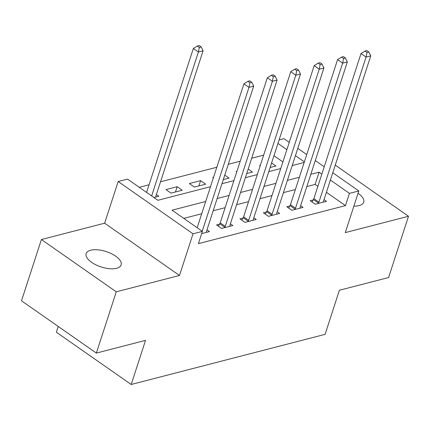 <?xml version="1.0" encoding="UTF-8"?>
<svg xmlns="http://www.w3.org/2000/svg" width="430" height="430" viewBox="0 0 430 430"><rect width="100%" height="100%" fill="white"/><g stroke="black" fill="none" stroke-linecap="round" stroke-linejoin="round"><path stroke-width="0.64" d="M353.895 206.094A18.366 8.089 18 0 0 359.195 205.583A18.366 8.089 18 0 0 363.715 202.218A18.366 8.089 18 0 0 358.045 193.312M90.708 250.212A18.366 8.089 18 0 0 86.188 253.582A18.366 8.089 18 0 0 96.073 264.907A18.366 8.089 18 0 0 116.605 268.298A18.366 8.089 18 0 0 121.126 264.934A18.366 8.089 18 0 0 111.246 253.603A18.366 8.089 18 0 0 90.708 250.212M279.091 139.927L283.95 138.67L289.25 142.368M324.344 166.388L323.838 166.523M58.211 326.44L56.341 332.202L131.204 384.479L325.085 334.357L339.421 290.245L388.591 277.533L408.5 216.263L335.255 165.115M131.204 384.479L145.533 340.366L96.363 353.078L21.5 300.801L41.409 239.531L116.267 291.809L179.493 275.469L193.027 233.802L118.169 181.53L127.533 179.106L157.885 200.299L210.501 186.695M179.493 275.469L104.63 223.191L41.409 239.531M104.63 223.191L118.169 181.53M263.649 155.144L251.695 158.235M240.236 161.196L228.276 164.287M216.817 167.249L160.53 181.799M149.07 184.766L139.266 187.297M96.363 353.078L116.267 291.809M282.897 161.927L273.969 155.692M153.935 197.542L158.826 196.279L156.38 194.57M171.006 193.129L182.245 190.221L177.187 186.69L165.948 189.598L171.006 193.129M194.419 187.077L205.658 184.169L200.6 180.638L189.361 183.546L194.419 187.077M223.299 179.611L229.077 178.117L224.761 175.107M213.361 177.896L212.775 177.488L213.559 177.289M246.712 173.553L252.491 172.064L248.18 169.049M236.774 171.844L236.194 171.436L236.973 171.237M270.131 167.501L275.91 166.007L271.593 162.997M260.193 165.792L259.607 165.383L260.387 165.179M205.69 201.493L172.048 210.189L202.396 231.383L198.413 243.638L345.467 205.621L326.413 192.317M317.861 186.346L315.115 184.427L306.832 186.572M295.378 189.533L283.418 192.624M271.959 195.585L260 198.676M248.545 201.638L236.586 204.728M225.126 207.69L213.167 210.781M201.713 213.748L183.777 218.381M201.675 233.597L209.41 231.598L206.959 229.889M219.574 224.132L216.526 224.917L221.584 228.448L232.823 225.546L230.378 223.837M242.993 218.08L239.945 218.865L245.003 222.396L256.242 219.494L253.791 217.784M266.406 212.022L263.359 212.812L268.417 216.344L279.656 213.436L277.21 211.727M289.82 205.97L286.778 206.76L291.836 210.291L303.075 207.384L300.624 205.674M313.239 199.918L310.191 200.702L315.249 204.239L326.488 201.331L324.043 199.622M332.772 172.758L358.813 190.947L345.279 232.608L408.5 216.263M358.813 190.947L349.445 193.366L330.396 180.062M345.467 205.621L349.445 193.366M202.396 231.383L193.027 233.802M297.807 148.345L306.735 154.58M315.287 160.551L324.215 166.786M304.359 161.884L295.431 155.649M286.875 149.672L277.947 143.437M221.961 183.734L233.915 180.643M245.374 177.681L257.333 174.591M268.788 171.629L280.747 168.538M292.207 165.577L304.166 162.486M321.844 174.091L319.098 172.172L310.815 174.317M299.355 177.278L287.401 180.369M275.942 183.33L263.982 186.421M252.523 189.383L240.569 192.473M229.109 195.44L217.15 198.531M315.115 184.427L319.098 172.172M198.886 185.921L200.6 180.638M175.467 191.974L177.187 186.69M202.224 231.265L248.986 87.349L253.668 86.134L206.529 231.222A2.87 1.467 124.9 0 0 206.368 232.098L206.362 232.388M197.166 227.733L243.928 83.818L248.986 87.349L249.911 82.737L251.781 82.254L249.76 80.84L247.884 81.324L249.911 82.737M247.884 81.324L243.928 83.818M253.668 86.134L251.781 82.254M155.778 197.064L155.784 196.779A2.87 1.467 -55.1 0 1 155.945 195.897L203.089 50.815L198.402 52.025L193.344 48.493L146.587 192.409M199.326 47.418L201.202 46.934L199.176 45.521L197.305 46.005L199.326 47.418L198.402 52.025L151.645 195.94M201.202 46.934L203.089 50.815M193.344 48.493L197.305 46.005M224.632 227.663L224.831 227.33A2.87 1.467 124.9 0 0 225.261 226.379L272.405 81.297L277.087 80.082L229.942 225.169A2.87 1.467 124.9 0 0 229.781 226.046L229.776 226.33M218.365 226.201L219.773 223.793A2.87 1.467 124.9 0 0 220.203 222.847L267.342 77.76L272.405 81.297L273.324 76.685L275.2 76.201L273.174 74.788L271.303 75.271L273.324 76.685M271.303 75.271L267.342 77.76M277.087 80.082L275.2 76.201M248.051 221.611L248.244 221.273A2.87 1.467 124.9 0 0 248.68 220.327L295.818 75.239L300.5 74.03L253.361 219.112A2.87 1.467 124.9 0 0 253.2 219.993L253.195 220.278M241.778 220.149L243.186 217.741A2.87 1.467 124.9 0 0 243.622 216.79L290.761 71.708L295.818 75.239L296.743 70.633L298.613 70.149L296.592 68.736L294.717 69.219L296.743 70.633M294.717 69.219L290.761 71.708M300.5 74.03L298.613 70.149M271.464 215.554L271.663 215.22A2.87 1.467 124.9 0 0 272.093 214.269L319.232 69.187L323.919 67.978L276.775 213.06A2.87 1.467 124.9 0 0 276.614 213.941L276.608 214.226M265.192 214.092L266.605 211.689A2.87 1.467 124.9 0 0 267.035 210.738L314.174 65.656L319.232 69.187L320.156 64.581L322.032 64.097L320.006 62.683L318.135 63.167L320.156 64.581M318.135 63.167L314.174 65.656M323.919 67.978L322.032 64.097M294.883 209.501L295.077 209.168A2.87 1.467 124.9 0 0 295.512 208.217L342.651 63.135L347.332 61.925L300.194 207.007A2.87 1.467 124.9 0 0 300.033 207.889L300.027 208.174M288.611 208.039L290.019 205.637A2.87 1.467 124.9 0 0 290.454 204.685L337.593 59.603L342.651 63.135L343.575 58.523L345.446 58.039L343.425 56.626L341.549 57.115L343.575 58.523M341.549 57.115L337.593 59.603M347.332 61.925L345.446 58.039M318.297 203.449L318.496 203.116A2.87 1.467 124.9 0 0 318.926 202.165L366.064 57.082L370.751 55.868L323.607 200.955A2.87 1.467 124.9 0 0 323.446 201.831L323.441 202.121M312.024 201.987L313.432 199.584A2.87 1.467 124.9 0 0 313.868 198.633L361.006 53.551L366.064 57.082L366.989 52.471L368.865 51.987L366.838 50.573L364.968 51.057L366.989 52.471M364.968 51.057L361.006 53.551M370.751 55.868L368.865 51.987M224.831 227.33L219.773 223.793M225.261 226.379L220.203 222.847M248.244 221.273L243.186 217.741M248.68 220.327L243.622 216.79M271.663 215.22L266.605 211.689M272.093 214.269L267.035 210.738M295.077 209.168L290.019 205.637M295.512 208.217L290.454 204.685M318.496 203.116L313.432 199.584M318.926 202.165L313.868 198.633"/></g></svg>
